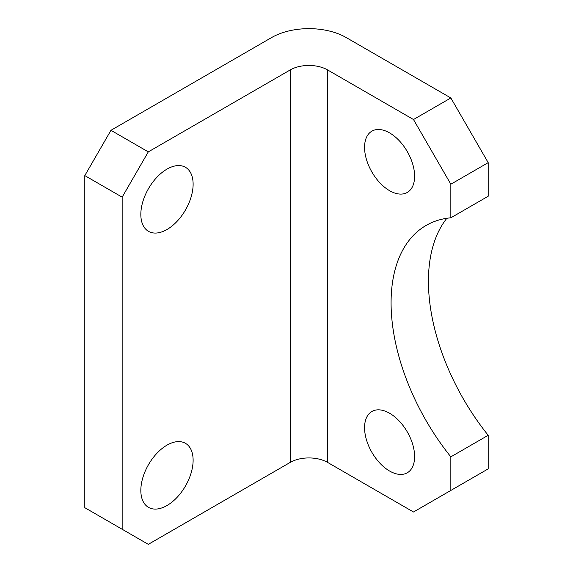 <?xml version="1.0" encoding="UTF-8"?>
<svg xmlns="http://www.w3.org/2000/svg" width="573" height="573" viewBox="0 0 573 573"><rect width="100%" height="100%" fill="white"/><g stroke="black" fill="none" stroke-linecap="round" stroke-linejoin="round"><path stroke-width="0.86" d="M389.59 132.9A35.39 20.435 -120 0 0 371.891 131.145A35.39 20.435 -120 0 0 366.469 159.502A35.39 20.435 -120 0 0 389.59 190.687A35.39 20.435 -120 0 0 407.281 192.442A35.39 20.435 -120 0 0 412.71 164.086A35.39 20.435 -120 0 0 389.59 132.9M389.59 413.24A35.39 20.435 -120 0 0 371.891 411.486A35.39 20.435 -120 0 0 366.469 439.842A35.39 20.435 -120 0 0 389.59 471.027A35.39 20.435 -120 0 0 407.281 472.782A35.39 20.435 -120 0 0 412.71 444.426A35.39 20.435 -120 0 0 389.59 413.24M166.979 229.508A36.973 21.351 120 0 0 191.131 196.926A36.973 21.351 120 0 0 185.466 167.295A36.973 21.351 120 0 0 166.979 169.128A36.973 21.351 120 0 0 142.82 201.71A36.973 21.351 120 0 0 148.493 231.334A36.973 21.351 120 0 0 166.979 229.508M166.979 505.536A36.973 21.351 120 0 0 191.131 472.947A36.973 21.351 120 0 0 185.466 443.323A36.973 21.351 120 0 0 166.979 445.149A36.973 21.351 120 0 0 142.82 477.739A36.973 21.351 120 0 0 148.493 507.363A36.973 21.351 120 0 0 166.979 505.536M488.196 435.287L488.196 468.872L450.844 490.438L450.844 456.853L488.196 435.287A169.028 97.589 -120 0 1 446.854 218.284M450.844 97.962L346.264 37.582A52.823 30.498 0 0 0 271.559 37.582L110.954 130.307L148.3 151.874L290.232 69.927A26.408 15.249 180 0 1 327.584 69.927L413.491 119.528L450.844 97.962L488.196 162.653L488.196 196.238L450.844 217.804A169.028 97.589 -120 0 0 426.09 225.447A169.028 97.589 -120 0 0 450.844 456.853M148.3 151.874L122.156 197.162L84.804 175.596L84.804 507.692L148.3 544.35L290.232 462.404L290.232 69.927M84.804 175.596L110.954 130.307M122.156 197.162L122.156 529.251M327.584 69.927L327.584 462.404L413.491 512.004L450.844 490.438M488.196 162.653L450.844 184.22L450.844 217.804M450.844 184.22L413.491 119.528M327.584 462.404A26.408 15.249 0 0 0 290.232 462.404"/></g></svg>
